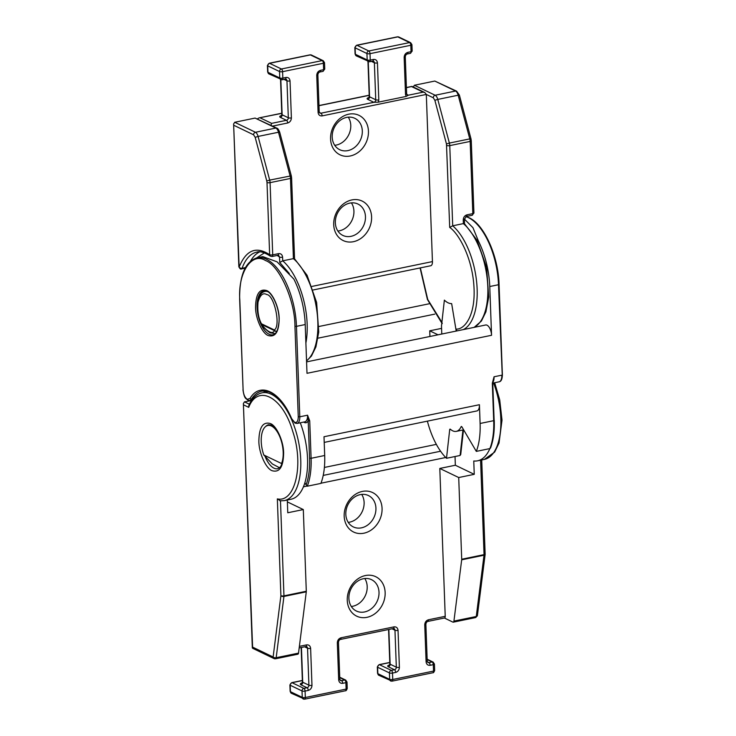 <?xml version="1.0" encoding="UTF-8"?>
<svg xmlns="http://www.w3.org/2000/svg" width="736" height="736" viewBox="0 0 736 736"><rect width="100%" height="100%" fill="white"/><g stroke="black" fill="none" stroke-linecap="round" stroke-linejoin="round"><path stroke-width="1.1" d="M304.906 482.779L306.121 484.84C308.77 477.508 309.911 468.639 309.562 458.224L308.191 420.79L309.727 420.863L307.556 415.196L308.191 420.79C307.252 422.62 305.983 423.182 304.382 422.473L303.71 422.068M268.198 335.524C262.274 333.518 255.521 318.449 255.558 307.335C255.797 294.096 259.458 288.494 266.542 290.518C272.458 292.523 279.22 307.584 279.183 318.706C278.944 331.945 275.282 337.548 268.198 335.524M297.105 423.439L304.87 421.829A8.988 4.223 -101.6 0 0 307.556 415.196L299.791 416.797L296.47 326.352L294.943 326.278C295.062 300.472 279.192 265.089 265.448 260.516C251.556 251.648 237.737 273.102 239.798 299.754L243.11 389.933C243.515 394.579 244.922 397.707 247.324 399.326L250.056 398.415C259.974 381.46 280.195 391.304 291.668 418.674L294.593 422.335C296.948 422.998 298.172 421.13 298.255 416.732L299.791 416.797A8.988 4.223 78.4 0 1 297.105 423.439L295.081 423.145L291.842 419.051M279.533 467.746L272.329 463.947L263.801 454.995A21.905 10.286 78.4 0 1 261.243 441.655A21.905 10.286 78.4 0 1 267.794 425.482A21.905 10.286 78.4 0 1 283.185 452.208A21.905 10.286 78.4 0 1 281.52 463.514L281.621 464.554M239.798 299.754L239.651 299.598C239.347 275.577 245.134 261.657 257.011 257.812L262.816 256.616L277.03 261.814L293.876 279.091A56.157 26.367 78.4 0 1 305.21 324.548L307.004 373.308L491.556 335.285L489.762 286.525A56.157 26.367 -101.6 0 0 478.418 241.068L477.158 240.46M494.114 420.201L492.743 382.766L494.049 376.777L492.329 383.235L493.7 420.67L480.102 423.476L479.421 404.717L324.006 436.742L324.696 455.492L311.098 458.298L309.727 420.863M491.556 335.285A8.427 3.956 -101.6 0 0 485.631 324.999L306.581 361.891M304.833 483.018L307.298 486.211L320.896 483.405A56.304 26.432 -101.6 0 0 324.696 455.492M324.217 442.4L476.9 410.946A8.427 3.956 -101.6 0 0 479.421 404.717M461.684 426.604L461.113 426.724A21.905 10.286 78.4 0 1 456.32 431.36A21.905 10.286 78.4 0 1 450.331 429.217A1.122 0.524 78.4 0 0 450.027 429.106A1.122 0.524 78.4 0 0 449.696 429.668L446.504 458.28A56.304 26.432 78.4 0 1 427.386 421.139M461.113 426.724A1.122 0.524 78.4 0 1 461.362 426.484A1.122 0.524 78.4 0 1 461.877 426.852L476.312 451.389L489.909 448.583A56.304 26.432 -101.6 0 0 493.7 420.67L494.261 420.357C494.629 431.158 493.396 440.34 490.562 447.92L489.909 448.583M480.102 423.476A56.304 26.432 78.4 0 1 476.312 451.389M441.784 334.034L441.49 325.947L444.369 300.122A28.078 13.184 -101.6 0 0 451.656 303.628L456.21 331.062M429.934 336.481L429.732 330.814L438.03 334.806M493.148 380.825L492.329 383.235M267.803 391.46L267.196 391.773M441.582 328.376L429.732 330.814M463.478 429.888L460.718 454.618L460.635 453.762L460.101 455.474L446.504 458.28M464.379 219.052L472.954 227.691L478.418 241.068M263.801 454.995L281.52 463.514M272.108 470.709C265.908 468.602 258.824 452.824 258.86 441.177C259.109 427.303 262.954 421.434 270.379 423.559C276.57 425.656 283.654 441.434 283.618 453.082C283.369 466.955 279.533 472.825 272.108 470.709M364.568 611.956A17.406 14.472 -64.3 0 1 356.408 611.036A17.406 14.472 -64.3 0 1 348.901 598.451A17.406 14.472 -64.3 0 1 363.345 578.735A17.406 14.472 -64.3 0 1 371.505 579.655A17.406 14.472 -64.3 0 1 379.012 592.241A17.406 14.472 -64.3 0 1 364.568 611.956M364.78 578.514A17.406 14.472 -64.3 0 1 365.525 595.185A17.406 14.472 -64.3 0 1 352.746 606.271A17.406 14.472 -64.3 0 1 351.32 606.492M361.477 527.841A17.406 14.472 -64.3 0 1 353.326 526.921A17.406 14.472 -64.3 0 1 345.819 514.335A17.406 14.472 -64.3 0 1 360.263 494.62A17.406 14.472 -64.3 0 1 368.423 495.54A17.406 14.472 -64.3 0 1 375.93 508.125A17.406 14.472 -64.3 0 1 361.477 527.841M361.689 494.399A17.406 14.472 -64.3 0 1 362.443 511.069A17.406 14.472 -64.3 0 1 349.664 522.155A17.406 14.472 -64.3 0 1 348.238 522.376M385.149 592.526A21.905 18.207 -64.3 0 1 366.97 617.329A21.905 18.207 -64.3 0 1 347.263 600.328A21.905 18.207 -64.3 0 1 365.442 575.534A21.905 18.207 -64.3 0 1 385.149 592.526M382.067 508.41A21.905 18.207 -64.3 0 1 363.888 533.204A21.905 18.207 -64.3 0 1 344.181 516.212A21.905 18.207 -64.3 0 1 362.36 491.418A21.905 18.207 -64.3 0 1 382.067 508.41M251.51 400.577L244.453 401.856L249.412 404.239M436.356 444.369L324.401 467.443M453.275 622.168L475.622 617.568A2.245 1.058 -101.6 0 0 476.266 616.492L453.928 621.092A2.245 1.058 78.4 0 1 453.275 622.168A2.245 1.058 78.4 0 1 452.907 622.113L444.378 618.01M253.488 648.315L252.595 647.119L243.377 403.567L244.453 401.856M243.377 403.567L252.328 647.855L252.595 647.119L273.13 656.99L280.894 595.718L277.343 498.888C294.906 502.992 304.244 465.253 292.753 431.443C282.762 396.557 257.674 383.898 248.713 407.348L248.805 405.564C251.942 398.397 256.367 394.146 262.08 392.822A55.034 25.834 78.4 0 1 271.253 394.22A55.034 25.834 78.4 0 1 300.012 450.818A55.034 25.834 78.4 0 1 284.289 500.636L291.088 499.229A55.034 25.834 78.4 0 0 300.27 422.786M287.298 500.011L287.767 512.762L303.306 509.56L287.362 501.888M455.032 456.522L455.345 465.235L474.251 474.334L473.763 460.994A55.034 25.834 -101.6 0 0 477.581 460.81A55.034 25.834 -101.6 0 0 489.872 448.592M298.522 653.117L306.277 591.836L283.94 596.436A2.245 1.168 -172.8 0 1 280.894 595.718A2.245 0.672 -2.1 0 0 283.958 595.856A2.245 1.058 78.4 0 1 283.94 596.436L276.175 657.717A2.245 1.058 78.4 0 1 275.531 658.794L297.868 654.194A2.245 1.058 -101.6 0 0 298.522 653.117L276.175 657.717A2.245 1.168 -172.8 0 1 273.13 656.99A2.245 1.868 -64.3 0 0 274.105 658.619L252.614 648.278M427.8 621.423L444.553 617.973A2.245 1.058 -101.6 0 0 445.225 616.317L428.472 619.767A2.245 1.058 78.4 0 1 427.8 621.423C426.797 621.718 426.153 622.656 425.868 624.229A2.245 0.672 -2.1 0 1 424.746 624.855L426.098 661.82C426.448 664.36 427.791 665.519 430.146 665.307L433.302 664.663L433.532 671.085L392.739 679.494L392.509 673.063L395.664 672.419C397.992 671.655 399.234 669.962 399.39 667.331L398.038 630.356C397.688 627.826 396.345 626.667 393.99 626.87L341.053 637.781A2.245 1.058 78.4 0 1 340.382 639.437C339.379 639.731 338.735 640.66 338.45 642.243A2.245 0.672 177.9 0 1 337.327 642.868L338.68 679.834C339.029 682.373 340.372 683.532 342.728 683.321L345.883 682.668L346.122 689.098L305.32 697.507L305.09 691.076L308.246 690.423C310.574 689.669 311.816 687.976 311.972 685.336L310.62 648.37A2.245 0.672 177.9 0 1 307.547 648.232L308.908 685.198A2.245 0.672 -2.1 0 0 311.972 685.336M474.251 474.334L458.712 477.535L439.806 468.446L455.345 465.235M476.266 616.492A2.245 1.168 7.2 0 0 477.397 615.655L485.153 554.374A2.245 1.168 -172.8 0 1 484.021 555.211L476.266 616.492M485.134 554.134A2.245 1.168 -172.8 0 1 485.153 554.374L481.721 459.954M453.928 621.092L461.684 559.82L484.021 555.211A2.245 1.058 78.4 0 0 484.049 554.631A2.245 0.672 -2.1 0 0 485.171 554.006M439.806 468.446L445.225 616.317M277.343 498.888L280.471 500.82M306.277 591.836A2.245 1.058 -101.6 0 0 306.296 591.256L303.306 509.56M458.712 477.535L461.711 559.231A2.245 1.058 78.4 0 1 461.684 559.82M302.864 682.934L301.843 683.256L302.413 681.904A2.245 0.672 -2.1 0 0 302.717 682.217A2.245 1.868 -64.3 0 1 300.849 684.765C299.736 684.057 300.279 683.431 302.487 682.879M393.99 626.87A2.245 1.058 -101.6 0 1 393.318 628.535L393.999 628.59A2.245 1.868 -64.3 0 1 394.965 630.218L396.327 667.184A2.245 1.868 -64.3 0 1 394.459 669.732L388.268 666.752C387.154 666.043 387.697 665.418 389.905 664.866M346.647 117.392A17.406 14.472 -64.3 0 1 354.807 118.312A17.406 14.472 -64.3 0 1 362.314 130.898A17.406 14.472 -64.3 0 1 347.87 150.613A17.406 14.472 -64.3 0 1 339.71 149.693A17.406 14.472 -64.3 0 1 332.203 137.108A17.406 14.472 -64.3 0 1 346.647 117.392M334.724 145.296A17.406 14.472 115.7 0 0 336.334 145.066A17.406 14.472 115.7 0 0 349.149 133.878A17.406 14.472 115.7 0 0 348.257 117.162M349.793 203.118A17.406 14.472 -64.3 0 1 357.954 204.038A17.406 14.472 -64.3 0 1 365.461 216.623A17.406 14.472 -64.3 0 1 351.008 236.339A17.406 14.472 -64.3 0 1 342.856 235.419A17.406 14.472 -64.3 0 1 335.349 222.833A17.406 14.472 -64.3 0 1 349.793 203.118M337.87 231.021A17.406 14.472 115.7 0 0 339.48 230.791A17.406 14.472 115.7 0 0 352.296 219.604A17.406 14.472 115.7 0 0 351.403 202.878M330.565 138.984A21.905 18.207 -64.3 0 1 348.744 114.19A21.905 18.207 -64.3 0 1 368.451 131.183A21.905 18.207 -64.3 0 1 350.272 155.977A21.905 18.207 -64.3 0 1 330.565 138.984M333.712 224.71A21.905 18.207 -64.3 0 1 351.891 199.916A21.905 18.207 -64.3 0 1 371.597 216.908A21.905 18.207 -64.3 0 1 353.418 241.702A21.905 18.207 -64.3 0 1 333.712 224.71M313.251 289.947L430.762 265.742A5.612 2.64 -101.6 0 0 432.437 261.593L426.31 94.429L433.292 97.787L434.866 100.289L446.467 143.962L449.705 227.442C458.022 232.797 472.218 256.689 473.947 286.543C475.842 316.462 463.938 330.114 455.878 329.038L451.656 303.628A28.078 13.184 78.4 0 1 448.049 302.781A28.078 13.184 78.4 0 1 444.369 300.122L441.894 322.313L427.736 299.488L420.348 267.886M275.356 333.38L274.335 333.629M281.787 113.353L259.072 117.898L257.444 118.818M319.341 112.442L320.933 113.206L373.87 102.304L378.359 102.148L406.116 96.434L408.351 95.202L423.163 92.147L424.819 92.552L412.077 86.425L406.41 87.676M433.292 97.787A2.245 1.868 -64.3 0 1 435.16 95.248L455.556 91.043A2.245 1.868 -64.3 0 1 456.605 91.163L434.792 81.052L414.386 85.256L413.31 86.968M260.102 117.815L271.639 123.363L286.451 120.308L280.26 117.337C279.146 116.638 279.689 116.003 281.897 115.451M371.432 61.373L374.376 62.79L375.737 99.756A2.245 1.868 -64.3 0 1 373.87 102.304L367.678 99.323C366.565 98.624 367.108 97.998 369.316 97.437M276.911 128.184L255.098 118.073L275.862 128.064A2.245 1.868 -64.3 0 1 276.911 128.184C277.647 128.184 278.576 129.499 279.689 132.14L278.484 132.241A5.612 2.64 -101.6 0 0 275.862 128.064L255.466 132.268A5.612 2.64 78.4 0 1 258.088 136.436L269.689 180.108L291.29 175.803L279.689 132.14M449.705 227.442L452.704 225.805L449.77 145.618A2.245 0.672 177.9 0 1 446.697 145.48M442.272 323.527L441.894 322.313M455.878 329.038L456.863 330.593M278.677 255.456L279.524 257.039A2.245 0.672 -2.1 0 0 282.596 257.186C282.274 254.61 280.931 253.432 278.548 253.653L272.725 254.849L270.075 182.648L290.472 178.443L293.416 258.63L294.29 259.468M271.639 123.363L270.958 125.322M424.819 92.552L426.31 94.429L322.138 115.892C319.783 116.104 318.44 114.945 318.099 112.406L316.738 75.44C316.894 72.8 318.136 71.107 320.464 70.352L323.628 69.699A2.245 0.672 -2.1 0 0 324.742 69.074L324.512 62.652A2.245 0.672 177.9 0 1 323.389 63.268L323.628 69.699A2.245 1.058 -101.6 0 1 322.957 71.364L324.742 69.074M291.29 175.803L291.594 177.818A2.245 0.672 -2.1 0 1 290.472 178.443A5.612 2.64 -101.6 0 0 290.085 175.904L278.484 132.241L258.088 136.436L255.171 137.31L266.772 180.982L269.689 180.108A5.612 2.64 78.4 0 1 270.075 182.648A2.245 0.672 177.9 0 1 267.002 182.5L269.652 254.711C256.257 245.861 246.091 249.992 239.154 267.085A2.245 1.573 19.7 0 0 242.089 268.3A2.245 1.058 78.4 0 1 241.555 268.888C240.819 269.542 239.927 268.842 238.85 266.772A2.245 0.672 -2.1 0 0 239.154 267.085L233.616 123.988L234.701 122.277L255.098 118.073M446.467 143.962L449.383 143.078A5.612 2.64 78.4 0 1 449.77 145.618L470.166 141.422L472.816 213.624A2.245 1.058 -101.6 0 1 472.144 215.28L466.311 216.485L464.379 219.337A2.245 0.672 177.9 0 1 463.257 219.963L463.395 223.606L452.704 225.805A56.157 26.367 -101.6 0 1 476.652 282.109A56.157 26.367 -101.6 0 1 463.257 329.618M306.544 360.824A56.157 26.367 78.4 0 0 317.004 311.898A56.157 26.367 78.4 0 0 293.416 258.63L282.725 260.829L282.596 257.186M289.303 273.516L279.726 262.467L282.725 260.829A56.157 26.367 78.4 0 1 305.891 342.994M279.726 262.467L279.524 257.039L277.224 255.447M264.436 252.853L256.662 257.894M473.938 327.41A56.157 26.367 -101.6 0 0 487.333 279.91A56.157 26.367 -101.6 0 0 463.395 223.606L464.278 224.443M272.053 256.505A2.245 1.058 78.4 0 0 272.725 254.849A2.245 0.672 -2.1 0 1 269.652 254.711A2.245 1.757 126.6 0 0 270.259 256.11L272.053 256.505L277.877 255.309A2.245 1.058 -101.6 0 0 278.548 253.653M261.556 324.558A2.245 0.957 -26.1 0 1 261.372 324.364A2.245 0.957 -26.1 0 1 261.455 323.776C258.4 318.016 257.269 310.794 258.051 302.11C260.112 294.924 262.991 292.404 266.69 294.538C274.289 294.796 281.032 326.177 274.307 329.958A2.245 1.84 38 0 0 276.69 331.568M277.049 331.522L274.427 330.62C273.608 332.571 271.989 332.985 269.569 331.872A2.245 1.868 115.7 0 0 270.416 332.838L274.721 333.574M269.569 331.872C267.113 330.639 264.445 328.164 261.574 324.438L261.611 324.742C263.746 328.265 270.876 333.693 270.416 332.838M257.085 307.409A22.466 10.543 78.4 0 1 263.81 290.821L267.03 291.327C272.32 292.827 279.892 308.743 279.045 321.255C277.858 334.172 274.215 334.356 272.872 334.816A22.466 10.543 78.4 0 1 269.128 334.254A22.466 10.543 78.4 0 1 257.085 307.409M250.056 398.415A1.122 0.892 32.3 0 0 251.454 399.16A8.988 4.223 78.4 0 1 249.826 400.421L247.802 400.136C246.054 398.176 244.472 399.639 242.954 389.767L243.11 389.933M489.762 286.525L498.502 284.722A56.157 26.367 -101.6 0 0 468.409 217.617A56.157 26.367 -101.6 0 0 465.916 216.623M502.228 374.707L498.502 284.722L499.063 284.418C498.382 256.174 484.132 224.268 468.933 217.672L466.063 216.559M257.011 257.812A56.157 26.367 78.4 0 1 296.47 326.352L305.21 324.548M492.899 383.097L499.137 381.809A8.988 4.223 -101.6 0 0 501.823 375.176L494.049 376.777A8.988 4.223 78.4 0 1 492.908 382.278M294.943 326.278L298.255 416.732M307.298 486.211A56.304 26.432 78.4 0 0 311.098 458.298L309.562 458.224M291.668 418.674L291.612 418.922C282.081 398.949 272.118 389.694 261.74 391.175A56.718 26.625 78.4 0 0 251.454 399.16L252.752 398.894M318.016 338.174L434.764 314.125M449.696 429.668L450.634 429.474M462.944 429.99L460.101 455.474M243.092 389.602L239.651 299.598M263.534 392.527A56.718 26.625 78.4 0 1 265.687 391.028M494.693 382.72L499.707 399.86L502.016 420.136L499.036 443.017L494.647 452.097L484.38 459.411A55.034 25.834 -101.6 0 0 493.562 382.959M265.678 426.466A22.466 10.543 78.4 0 1 268.649 424.727L271.345 425.178L275.972 429.41C281.704 437.23 284.216 450.588 283.167 457.985C281.998 466.256 279.763 467.461 279.597 467.682L277.711 468.731A22.466 10.543 78.4 0 1 273.967 468.16A22.466 10.543 78.4 0 1 265.199 456.688M440.588 451.232L323.224 475.41M275.154 658.738A2.245 1.868 -64.3 0 1 274.105 658.619L275.531 658.794M304.603 646.815L307.547 648.232A2.245 1.868 -64.3 0 0 306.581 646.604L305.9 646.539A2.245 1.058 -101.6 0 0 306.572 644.883L299.368 646.364M392.021 628.802L394.965 630.218A2.245 0.672 -2.1 0 0 398.038 630.356M243.717 404.938L248.713 407.348M303.462 486.818L306.829 486.119M320.979 483.212L445.731 457.507M480.59 460.193L484.049 554.631L461.711 559.231M310.62 648.37C310.27 645.84 308.927 644.672 306.572 644.883M341.053 637.781C338.726 638.535 337.484 640.228 337.327 642.868M428.472 619.767C426.144 620.522 424.902 622.224 424.746 624.855M306.296 591.256L283.958 595.856L280.48 500.885M300.849 684.765L307.041 687.737A2.245 1.868 -64.3 0 0 308.908 685.198L302.717 682.217L301.438 647.459M302.358 680.45L291.695 682.649A2.245 1.058 78.4 0 1 292.072 682.704L303.885 688.39A2.245 1.868 115.7 0 0 302.018 690.938A2.245 0.672 177.9 0 0 305.09 691.076A2.245 1.058 78.4 0 0 303.885 688.39L307.041 687.737A2.245 1.058 78.4 0 1 308.246 690.423M302.367 680.588L292.072 682.704A2.245 1.868 115.7 0 0 290.205 685.253L302.018 690.938L302.257 697.36A2.245 0.672 -2.1 0 0 305.32 697.507A2.245 1.058 78.4 0 1 304.649 699.163L345.442 690.764A2.245 1.058 -101.6 0 0 346.122 689.098A2.245 0.672 -2.1 0 0 347.236 688.473L347.006 682.051A2.245 0.672 177.9 0 1 345.883 682.668A2.245 1.058 -101.6 0 0 344.678 679.99L341.522 680.634A2.245 1.058 78.4 0 1 342.728 683.321M339.931 679.871L341.522 680.634A2.245 1.868 -64.3 0 1 340.474 680.515L339.802 679.208A2.245 0.672 177.9 0 1 338.68 679.834M390.282 664.93L389.252 665.243L389.832 663.89A2.245 0.672 -2.1 0 0 390.135 664.212L396.327 667.184A2.245 0.672 -2.1 0 0 399.39 667.331M389.776 662.446L379.114 664.636A2.245 1.058 78.4 0 1 379.482 664.7L391.304 670.376A2.245 1.058 78.4 0 1 392.509 673.063A2.245 0.672 177.9 0 1 389.436 672.925A2.245 1.868 -64.3 0 1 391.304 670.376L394.459 669.732A2.245 1.058 78.4 0 1 395.664 672.419M389.786 662.575L379.482 664.7A2.245 1.868 115.7 0 0 377.623 667.239L389.436 672.925L389.675 679.356A2.245 0.672 -2.1 0 0 392.739 679.494A2.245 1.058 78.4 0 1 392.067 681.15L432.86 672.75A2.245 1.058 -101.6 0 0 433.532 671.085A2.245 0.672 -2.1 0 0 434.654 670.468L434.424 664.038A2.245 0.672 177.9 0 1 433.302 664.663A2.245 1.058 -101.6 0 0 432.096 661.977L428.941 662.63A2.245 1.058 78.4 0 1 430.146 665.307M427.349 661.857L428.941 662.63A2.245 1.868 -64.3 0 1 427.892 662.51L427.22 661.204A2.245 0.672 177.9 0 1 426.098 661.82M388.268 666.752A2.245 1.868 115.7 0 0 390.135 664.212L388.856 629.455M339.747 677.617L344.678 679.99A2.245 1.868 115.7 0 1 345.727 680.101L347.006 682.051M304.281 699.108A2.245 1.868 -64.3 0 1 302.257 697.36L290.444 691.684A2.245 1.868 115.7 0 0 291.41 693.303L304.649 699.163M391.69 681.094A2.245 1.868 -64.3 0 1 389.675 679.356L377.862 673.67A2.245 1.868 115.7 0 0 378.828 675.289L392.067 681.15M427.165 659.603L432.096 661.977A2.245 1.868 -64.3 0 1 433.145 662.096L434.424 664.038M291.695 682.649L289.901 684.931A2.245 0.672 -2.1 0 0 290.205 685.253L290.444 691.684A2.245 0.672 177.9 0 1 290.14 691.362L291.41 693.303M379.114 664.636L377.32 666.926A2.245 0.672 -2.1 0 0 377.623 667.239L377.862 673.67A2.245 0.672 177.9 0 1 377.559 673.348L378.828 675.289M466.311 216.485A2.245 1.058 -101.6 0 0 466.983 214.829L472.816 213.624A2.245 0.672 -2.1 0 0 473.929 212.998L472.144 215.28M318.992 105.68L369.205 95.34M432.437 261.593L312.009 286.405M406.76 94.429L408.351 95.202A2.245 1.868 -64.3 0 1 407.302 95.082L406.631 93.776A2.245 0.672 -2.1 0 1 405.518 94.392L406.116 96.434M423.163 92.147L411.626 86.6M282.596 71.677L323.389 63.268A2.245 1.058 -101.6 0 0 322.184 60.591L281.391 68.991A2.245 1.058 78.4 0 1 282.596 71.677A2.245 0.672 177.9 0 1 279.524 71.539L279.763 77.961A2.245 0.672 -2.1 0 0 282.826 78.108L282.596 71.677M285.982 77.455L282.826 78.108A2.245 1.058 78.4 0 1 282.155 79.764L285.31 79.111A2.245 1.058 -101.6 0 0 285.982 77.455C288.337 77.243 289.69 78.412 290.03 80.942L291.382 117.907C291.235 120.548 289.993 122.24 287.656 122.995A2.245 1.058 -101.6 0 0 286.451 120.308A2.245 1.868 -64.3 0 0 288.319 117.769L282.127 114.788A2.245 1.868 -64.3 0 1 280.26 117.337M272.587 126.104L287.656 122.995M473.929 212.998L471.279 140.797A2.245 0.672 177.9 0 1 470.166 141.422A5.612 2.64 -101.6 0 0 469.78 138.883L449.383 143.078L437.782 99.415L434.866 100.289M414.386 85.256L435.16 95.248A5.612 2.64 78.4 0 1 437.782 99.415L458.178 95.211A5.612 2.64 -101.6 0 0 455.556 91.043L434.792 81.052M282.274 115.506L281.253 115.828L281.824 114.476A2.245 0.672 -2.1 0 0 282.127 114.788L280.839 79.635M369.693 97.502L368.672 97.814L369.242 96.462A2.245 0.672 -2.1 0 0 369.546 96.784A2.245 1.868 -64.3 0 1 367.678 99.323M378.359 102.148L378.801 99.903A2.245 0.672 -2.1 0 1 375.737 99.756L369.546 96.784L368.258 61.631M320.464 70.352A2.245 1.058 -101.6 0 1 319.792 72.008C318.789 72.303 318.145 73.232 317.86 74.814L319.212 111.78L319.884 113.086A2.245 1.868 -64.3 0 0 320.933 113.206A2.245 1.058 78.4 0 1 322.138 115.892M319.212 111.78A2.245 0.672 177.9 0 1 318.099 112.406M317.86 74.814A2.245 0.672 177.9 0 1 316.738 75.44M285.31 79.111L285.991 79.175A2.245 1.868 -64.3 0 1 286.957 80.804A2.245 0.672 -2.1 0 0 290.03 80.942M284.013 79.387L286.957 80.804L288.319 117.769A2.245 0.672 -2.1 0 0 291.382 117.907M466.983 214.829C464.628 215.584 463.386 217.295 463.257 219.963M469.78 138.883L458.178 95.211L459.384 95.11L470.976 138.782L469.78 138.883M245.401 267.619L242.089 268.3A61.778 28.998 78.4 0 1 256.846 252.117C259.845 250.958 264.316 252.292 270.259 256.11M234.701 122.277L255.466 132.268A2.245 1.868 -64.3 0 0 253.598 134.808L233.956 125.359M309.994 54.85L269.201 63.25A2.245 1.058 78.4 0 1 269.578 63.305L310.371 54.906A2.245 1.058 -101.6 0 0 309.994 54.85L311.42 55.025A2.245 1.868 115.7 0 0 310.371 54.906L322.184 60.591A2.245 1.868 -64.3 0 1 323.233 60.711L324.512 62.652M279.524 71.539A2.245 1.868 -64.3 0 1 281.391 68.991L269.578 63.305A2.245 1.868 115.7 0 0 267.711 65.854L279.524 71.539M281.787 79.709A2.245 1.868 -64.3 0 1 279.763 77.961L267.95 72.284L267.711 65.854A2.245 0.672 -2.1 0 1 267.407 65.532L267.646 71.962A2.245 0.672 -2.1 0 0 267.95 72.284A2.245 1.868 115.7 0 0 268.916 73.904L282.155 79.764M250.682 260.949A61.778 28.998 78.4 0 1 259.734 251.878M378.801 99.903L377.448 62.928C377.108 60.398 375.756 59.239 373.4 59.441L370.245 60.094L370.015 53.664L410.808 45.264L411.047 51.686L407.882 52.339C405.554 53.093 404.312 54.795 404.156 57.426L405.518 94.392M267.002 182.5L266.772 180.982M255.171 137.31L253.598 134.808M407.882 52.339A2.245 1.058 -101.6 0 1 407.21 54.004C406.208 54.289 405.564 55.228 405.278 56.801A2.245 0.672 177.9 0 1 404.156 57.426M407.21 54.004L410.366 53.351A2.245 1.058 -101.6 0 0 411.047 51.686A2.245 0.672 -2.1 0 0 412.16 51.069L411.93 44.638A2.245 0.672 177.9 0 1 410.808 45.264A2.245 1.058 -101.6 0 0 409.602 42.578L368.81 50.977A2.245 1.058 78.4 0 1 370.015 53.664A2.245 0.672 177.9 0 1 366.942 53.526L367.181 59.956A2.245 0.672 -2.1 0 0 370.245 60.094A2.245 1.058 78.4 0 1 369.573 61.75L372.729 61.106A2.245 1.058 -101.6 0 0 373.4 59.441M372.729 61.106L373.41 61.162A2.245 1.868 -64.3 0 1 374.376 62.79A2.245 0.672 -2.1 0 0 377.448 62.928M261.611 324.742L261.372 324.364C257.94 317.658 256.781 309.764 257.904 300.693C259.247 295.173 261.593 292.082 264.951 291.438A21.62 10.148 78.4 0 1 267.518 291.585M369.205 61.695A2.245 1.868 -64.3 0 1 367.181 59.956L355.368 54.271A2.245 1.868 115.7 0 0 356.334 55.899L369.573 61.75M397.412 36.837L356.62 45.236A2.245 1.058 78.4 0 1 356.997 45.301L397.79 36.892A2.245 1.058 -101.6 0 0 397.412 36.837L398.838 37.012A2.245 1.868 115.7 0 0 397.79 36.892L409.602 42.578A2.245 1.868 -64.3 0 1 410.651 42.697L411.93 44.638M366.942 53.526A2.245 1.868 -64.3 0 1 368.81 50.977L356.997 45.301A2.245 1.868 115.7 0 0 355.129 47.84L366.942 53.526M355.368 54.271L355.129 47.84A2.245 0.672 177.9 0 1 354.826 47.527L355.065 53.949A2.245 0.672 177.9 0 0 355.368 54.271M261.455 323.776L274.307 329.958A2.245 1.868 115.7 0 0 274.427 330.62L261.574 324.438A2.245 1.868 -64.3 0 1 261.455 323.776M267.794 425.482L270.636 424.893M499.137 381.809C501.161 381.506 502.237 379.187 502.384 374.863L499.063 284.418M463.634 429.852L456.32 431.36M251.914 399.998L249.826 400.421M319.019 326.471L429.226 303.766M262.08 392.822L268.171 391.57M305.9 646.539L299.175 647.928M393.318 628.535L340.382 639.437M484.38 459.411L477.581 460.81M477.397 615.655L475.622 617.568M279.91 500.839L284.289 500.636M302.413 681.904L301.153 647.524M339.802 679.208L338.45 642.243M427.22 661.204L425.868 624.229M389.832 663.89L388.571 629.51M347.236 688.473C346.564 690.239 345.966 690.994 345.442 690.764M434.654 670.468C433.982 672.226 433.384 672.989 432.86 672.75M339.728 677.221L345.727 680.101M427.147 659.208L433.145 662.096M290.14 691.362L289.901 684.931M377.559 673.348L377.32 666.926M274.749 333.574L275.264 333.463M259.072 117.898L281.778 113.215M318.982 105.552L369.196 95.202M406.401 87.538L411.912 86.406M420.081 267.941L427.423 299.488L441.812 323.067M294.556 258.768L291.594 177.818M294.464 258.686L307.068 275.273L316.618 302.441L318.752 332.092L315.91 346.914L311.438 356.049L306.553 361.017M319.792 72.008L322.957 71.364M241.555 268.888L245.106 268.152M238.85 266.772L233.616 123.988M464.379 219.337L464.536 223.753M464.444 223.67L477.057 240.258L486.597 267.416L488.732 297.068L485.889 311.898L481.418 321.034L474.14 327.373M278.686 255.466L277.877 255.309M280.545 79.497L281.824 114.476M367.963 61.484L369.242 96.462M311.42 55.025L323.233 60.711M471.279 140.797L470.976 138.782M459.384 95.11L456.605 91.163M405.278 56.801L406.631 93.776M269.201 63.25L267.407 65.532M264.951 291.438L266.542 291.116M410.366 53.351L412.16 51.069M268.916 73.904L267.646 71.962M356.334 55.899L355.065 53.949M398.838 37.012L410.651 42.697M356.62 45.236L354.826 47.527"/></g></svg>
